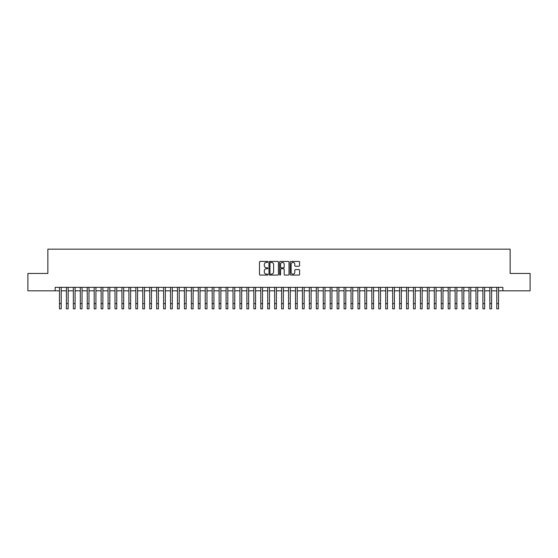 <?xml version="1.0" encoding="UTF-8"?>
<svg xmlns="http://www.w3.org/2000/svg" width="558" height="558" viewBox="0 0 558 558"><rect width="100%" height="100%" fill="white"/><g stroke="black" fill="none" stroke-linecap="round" stroke-linejoin="round"><path stroke-width="0.84" d="M267.896 261.925A0.474 0.474 0 0 0 267.415 261.444L260.181 261.444A0.684 0.684 0 0 0 259.498 262.127L259.498 274.39A0.684 0.684 0 0 0 260.181 275.073L267.415 275.073A0.474 0.474 0 0 0 267.896 274.592A0.474 0.474 0 0 0 267.415 274.118L266.48 274.118A2.183 2.183 0 0 1 264.304 271.934L264.304 270.916A2.183 2.183 0 0 1 266.48 268.733L267.415 268.733A0.474 0.474 0 0 0 267.896 268.259A0.474 0.474 0 0 0 267.415 267.784L266.48 267.784A2.183 2.183 0 0 1 264.304 265.601L264.304 264.583A2.183 2.183 0 0 1 266.48 262.399L267.415 262.399A0.474 0.474 0 0 0 267.896 261.925M298.914 266.25A0.684 0.684 0 0 0 299.59 265.566L299.59 262.127A0.684 0.684 0 0 0 298.914 261.444L290.871 261.444A0.684 0.684 0 0 0 290.188 262.127L290.188 274.39A0.684 0.684 0 0 0 290.871 275.073L298.914 275.073A0.684 0.684 0 0 0 299.59 274.39L299.59 270.232A0.684 0.684 0 0 0 298.914 269.556L295.468 269.556A0.684 0.684 0 0 0 294.791 270.232L294.791 272.297A1.82 1.82 0 0 1 292.964 274.118A1.82 1.82 0 0 1 291.143 272.297L291.143 264.22A1.82 1.82 0 0 1 292.964 262.399A1.82 1.82 0 0 1 294.791 264.22L294.791 265.566A0.684 0.684 0 0 0 295.468 266.25L298.914 266.25M55.144 290.816L27.9 290.816L27.9 273.462L47.855 273.462L47.855 249.168L510.145 249.168L510.145 273.462L530.1 273.462L530.1 290.816L502.856 290.816L502.856 287.349L55.144 287.349L55.144 290.816L59.483 290.816M278.407 262.127A0.684 0.684 0 0 0 277.724 261.444L269.681 261.444A0.684 0.684 0 0 0 269.005 262.127L269.005 274.39A0.684 0.684 0 0 0 269.681 275.073L277.724 275.073A0.684 0.684 0 0 0 278.407 274.39L278.407 262.127M280.276 261.444L288.319 261.444A0.684 0.684 0 0 1 288.995 262.127L288.995 274.39A0.684 0.684 0 0 1 288.319 275.073L284.88 275.073A0.684 0.684 0 0 1 284.196 274.39L284.196 269.416A0.684 0.684 0 0 0 283.513 268.733L281.232 268.733A0.684 0.684 0 0 0 280.548 269.416L280.548 274.592A0.474 0.474 0 0 1 280.074 275.073A0.474 0.474 0 0 1 279.593 274.592L279.593 262.127A0.684 0.684 0 0 1 280.276 261.444M61.22 290.816L66.423 290.816M68.16 290.816L73.363 290.816M75.1 290.816L80.303 290.816M82.04 290.816L87.25 290.816M88.98 290.816L94.19 290.816M95.927 290.816L101.131 290.816M102.867 290.816L108.071 290.816M109.807 290.816L115.011 290.816M116.748 290.816L121.951 290.816M123.688 290.816L128.898 290.816M130.628 290.816L135.838 290.816M137.575 290.816L142.778 290.816M144.515 290.816L149.718 290.816M151.455 290.816L156.659 290.816M158.395 290.816L163.599 290.816M165.335 290.816L170.546 290.816M172.276 290.816L177.486 290.816M179.223 290.816L184.426 290.816M186.163 290.816L191.366 290.816M193.103 290.816L198.306 290.816M200.043 290.816L205.246 290.816M206.983 290.816L212.193 290.816M213.923 290.816L219.134 290.816M220.87 290.816L226.074 290.816M227.81 290.816L233.014 290.816M234.751 290.816L239.954 290.816M241.691 290.816L246.894 290.816M248.631 290.816L253.841 290.816M255.571 290.816L260.781 290.816M262.511 290.816L267.721 290.816M269.458 290.816L274.662 290.816M276.398 290.816L281.602 290.816M283.338 290.816L288.542 290.816M290.279 290.816L295.489 290.816M297.219 290.816L302.429 290.816M304.159 290.816L309.369 290.816M311.106 290.816L316.309 290.816M318.046 290.816L323.249 290.816M324.986 290.816L330.19 290.816M331.926 290.816L337.13 290.816M338.866 290.816L344.077 290.816M345.807 290.816L351.017 290.816M352.754 290.816L357.957 290.816M359.694 290.816L364.897 290.816M366.634 290.816L371.837 290.816M373.574 290.816L378.777 290.816M380.514 290.816L385.724 290.816M387.454 290.816L392.665 290.816M394.401 290.816L399.605 290.816M401.341 290.816L406.545 290.816M408.282 290.816L413.485 290.816M415.222 290.816L420.425 290.816M422.162 290.816L427.372 290.816M429.102 290.816L434.312 290.816M436.049 290.816L441.252 290.816M442.989 290.816L448.193 290.816M449.929 290.816L455.133 290.816M456.869 290.816L462.073 290.816M463.81 290.816L469.02 290.816M470.75 290.816L475.96 290.816M477.697 290.816L482.9 290.816M484.637 290.816L489.84 290.816M491.577 290.816L496.78 290.816M498.517 290.816L502.856 290.816M270.435 262.399A0.474 0.474 0 0 0 269.953 262.874L269.953 273.643A0.474 0.474 0 0 0 270.435 274.118L271.418 274.118A2.183 2.183 0 0 0 273.601 271.934L273.601 264.583A2.183 2.183 0 0 0 271.418 262.399L270.435 262.399M284.196 264.255A1.82 1.82 0 0 0 282.376 262.434A1.82 1.82 0 0 0 280.548 264.255L280.548 267.101A0.684 0.684 0 0 0 281.232 267.784L283.513 267.784A0.684 0.684 0 0 0 284.196 267.101L284.196 264.255M59.483 303.622L61.22 303.622L61.22 308.832L59.483 308.832L59.483 287.349M61.22 303.622L61.22 287.349M66.423 308.832L68.16 308.832L66.423 308.832L66.423 287.349M68.16 308.832L68.16 287.349M73.363 308.832L75.1 308.832L73.363 308.832L73.363 287.349M75.1 308.832L75.1 287.349M80.303 308.832L82.04 308.832L80.303 308.832L80.303 287.349M82.04 308.832L82.04 287.349M87.25 308.832L88.98 308.832L87.25 308.832L87.25 287.349M88.98 308.832L88.98 287.349M94.19 308.832L95.927 308.832L94.19 308.832L94.19 287.349M95.927 308.832L95.927 287.349M101.131 308.832L102.867 308.832L101.131 308.832L101.131 287.349M102.867 308.832L102.867 287.349M108.071 308.832L109.807 308.832L108.071 308.832L108.071 287.349M109.807 308.832L109.807 287.349M115.011 308.832L116.748 308.832L115.011 308.832L115.011 287.349M116.748 308.832L116.748 287.349M121.951 308.832L123.688 308.832L121.951 308.832L121.951 287.349M123.688 308.832L123.688 287.349M128.898 308.832L130.628 308.832L128.898 308.832L128.898 287.349M130.628 308.832L130.628 287.349M135.838 308.832L137.575 308.832L135.838 308.832L135.838 287.349M137.575 308.832L137.575 287.349M142.778 308.832L144.515 308.832L142.778 308.832L142.778 287.349M144.515 308.832L144.515 287.349M149.718 308.832L151.455 308.832L149.718 308.832L149.718 287.349M151.455 308.832L151.455 287.349M156.659 308.832L158.395 308.832L156.659 308.832L156.659 287.349M158.395 308.832L158.395 287.349M163.599 308.832L165.335 308.832L163.599 308.832L163.599 287.349M165.335 308.832L165.335 287.349M170.546 308.832L172.276 308.832L170.546 308.832L170.546 287.349M172.276 308.832L172.276 287.349M177.486 308.832L179.223 308.832L177.486 308.832L177.486 287.349M179.223 308.832L179.223 287.349M184.426 308.832L186.163 308.832L184.426 308.832L184.426 287.349M186.163 308.832L186.163 287.349M191.366 308.832L193.103 308.832L191.366 308.832L191.366 287.349M193.103 308.832L193.103 287.349M198.306 308.832L200.043 308.832L198.306 308.832L198.306 287.349M200.043 308.832L200.043 287.349M205.246 308.832L206.983 308.832L205.246 308.832L205.246 287.349M206.983 308.832L206.983 287.349M212.193 308.832L213.923 308.832L212.193 308.832L212.193 287.349M213.923 308.832L213.923 287.349M219.134 308.832L220.87 308.832L219.134 308.832L219.134 287.349M220.87 308.832L220.87 287.349M226.074 308.832L227.81 308.832L226.074 308.832L226.074 287.349M227.81 308.832L227.81 287.349M233.014 308.832L234.751 308.832L233.014 308.832L233.014 287.349M234.751 308.832L234.751 287.349M239.954 308.832L241.691 308.832L239.954 308.832L239.954 287.349M241.691 308.832L241.691 287.349M246.894 308.832L248.631 308.832L246.894 308.832L246.894 287.349M248.631 308.832L248.631 287.349M253.841 308.832L255.571 308.832L253.841 308.832L253.841 287.349M255.571 308.832L255.571 287.349M260.781 308.832L262.511 308.832L260.781 308.832L260.781 287.349M262.511 308.832L262.511 287.349M267.721 308.832L269.458 308.832L267.721 308.832L267.721 287.349M269.458 308.832L269.458 287.349M274.662 308.832L276.398 308.832L274.662 308.832L274.662 287.349M276.398 308.832L276.398 287.349M281.602 308.832L283.338 308.832L281.602 308.832L281.602 287.349M283.338 308.832L283.338 287.349M288.542 308.832L290.279 308.832L288.542 308.832L288.542 287.349M290.279 308.832L290.279 287.349M295.489 308.832L297.219 308.832L295.489 308.832L295.489 287.349M297.219 308.832L297.219 287.349M302.429 308.832L304.159 308.832L302.429 308.832L302.429 287.349M304.159 308.832L304.159 287.349M309.369 308.832L311.106 308.832L309.369 308.832L309.369 287.349M311.106 308.832L311.106 287.349M316.309 308.832L318.046 308.832L316.309 308.832L316.309 287.349M318.046 308.832L318.046 287.349M323.249 308.832L324.986 308.832L323.249 308.832L323.249 287.349M324.986 308.832L324.986 287.349M330.19 308.832L331.926 308.832L330.19 308.832L330.19 287.349M331.926 308.832L331.926 287.349M337.13 308.832L338.866 308.832L337.13 308.832L337.13 287.349M338.866 308.832L338.866 287.349M344.077 308.832L345.807 308.832L344.077 308.832L344.077 287.349M345.807 308.832L345.807 287.349M351.017 308.832L352.754 308.832L351.017 308.832L351.017 287.349M352.754 308.832L352.754 287.349M357.957 308.832L359.694 308.832L357.957 308.832L357.957 287.349M359.694 308.832L359.694 287.349M364.897 308.832L366.634 308.832L364.897 308.832L364.897 287.349M366.634 308.832L366.634 287.349M371.837 308.832L373.574 308.832L371.837 308.832L371.837 287.349M373.574 308.832L373.574 287.349M378.777 308.832L380.514 308.832L378.777 308.832L378.777 287.349M380.514 308.832L380.514 287.349M385.724 308.832L387.454 308.832L385.724 308.832L385.724 287.349M387.454 308.832L387.454 287.349M392.665 308.832L394.401 308.832L392.665 308.832L392.665 287.349M394.401 308.832L394.401 287.349M399.605 308.832L401.341 308.832L399.605 308.832L399.605 287.349M401.341 308.832L401.341 287.349M406.545 308.832L408.282 308.832L406.545 308.832L406.545 287.349M408.282 308.832L408.282 287.349M413.485 308.832L415.222 308.832L413.485 308.832L413.485 287.349M415.222 308.832L415.222 287.349M420.425 308.832L422.162 308.832L420.425 308.832L420.425 287.349M422.162 308.832L422.162 287.349M427.372 308.832L429.102 308.832L427.372 308.832L427.372 287.349M429.102 308.832L429.102 287.349M434.312 308.832L436.049 308.832L434.312 308.832L434.312 287.349M436.049 308.832L436.049 287.349M441.252 308.832L442.989 308.832L441.252 308.832L441.252 287.349M442.989 308.832L442.989 287.349M448.193 308.832L449.929 308.832L448.193 308.832L448.193 287.349M449.929 308.832L449.929 287.349M455.133 308.832L456.869 308.832L455.133 308.832L455.133 287.349M456.869 308.832L456.869 287.349M462.073 308.832L463.81 308.832L462.073 308.832L462.073 287.349M463.81 308.832L463.81 287.349M469.02 308.832L470.75 308.832L469.02 308.832L469.02 287.349M470.75 308.832L470.75 287.349M475.96 308.832L477.697 308.832L475.96 308.832L475.96 287.349M477.697 308.832L477.697 287.349M482.9 308.832L484.637 308.832L482.9 308.832L482.9 287.349M484.637 308.832L484.637 287.349M489.84 308.832L491.577 308.832L489.84 308.832L489.84 287.349M491.577 308.832L491.577 287.349M496.78 308.832L498.517 308.832L496.78 308.832L496.78 287.349M498.517 308.832L498.517 287.349M66.423 303.622L68.16 303.622M73.363 303.622L75.1 303.622M80.303 303.622L82.04 303.622M87.25 303.622L88.98 303.622M94.19 303.622L95.927 303.622M101.131 303.622L102.867 303.622M108.071 303.622L109.807 303.622M115.011 303.622L116.748 303.622M121.951 303.622L123.688 303.622M128.898 303.622L130.628 303.622M135.838 303.622L137.575 303.622M142.778 303.622L144.515 303.622M149.718 303.622L151.455 303.622M156.659 303.622L158.395 303.622M163.599 303.622L165.335 303.622M170.546 303.622L172.276 303.622M177.486 303.622L179.223 303.622M184.426 303.622L186.163 303.622M191.366 303.622L193.103 303.622M198.306 303.622L200.043 303.622M205.246 303.622L206.983 303.622M212.193 303.622L213.923 303.622M219.134 303.622L220.87 303.622M226.074 303.622L227.81 303.622M233.014 303.622L234.751 303.622M239.954 303.622L241.691 303.622M246.894 303.622L248.631 303.622M253.841 303.622L255.571 303.622M260.781 303.622L262.511 303.622M267.721 303.622L269.458 303.622M274.662 303.622L276.398 303.622M281.602 303.622L283.338 303.622M288.542 303.622L290.279 303.622M295.489 303.622L297.219 303.622M302.429 303.622L304.159 303.622M309.369 303.622L311.106 303.622M316.309 303.622L318.046 303.622M323.249 303.622L324.986 303.622M330.19 303.622L331.926 303.622M337.13 303.622L338.866 303.622M344.077 303.622L345.807 303.622M351.017 303.622L352.754 303.622M357.957 303.622L359.694 303.622M364.897 303.622L366.634 303.622M371.837 303.622L373.574 303.622M378.777 303.622L380.514 303.622M385.724 303.622L387.454 303.622M392.665 303.622L394.401 303.622M399.605 303.622L401.341 303.622M406.545 303.622L408.282 303.622M413.485 303.622L415.222 303.622M420.425 303.622L422.162 303.622M427.372 303.622L429.102 303.622M434.312 303.622L436.049 303.622M441.252 303.622L442.989 303.622M448.193 303.622L449.929 303.622M455.133 303.622L456.869 303.622M462.073 303.622L463.81 303.622M469.02 303.622L470.75 303.622M475.96 303.622L477.697 303.622M482.9 303.622L484.637 303.622M489.84 303.622L491.577 303.622M496.78 303.622L498.517 303.622"/></g></svg>

